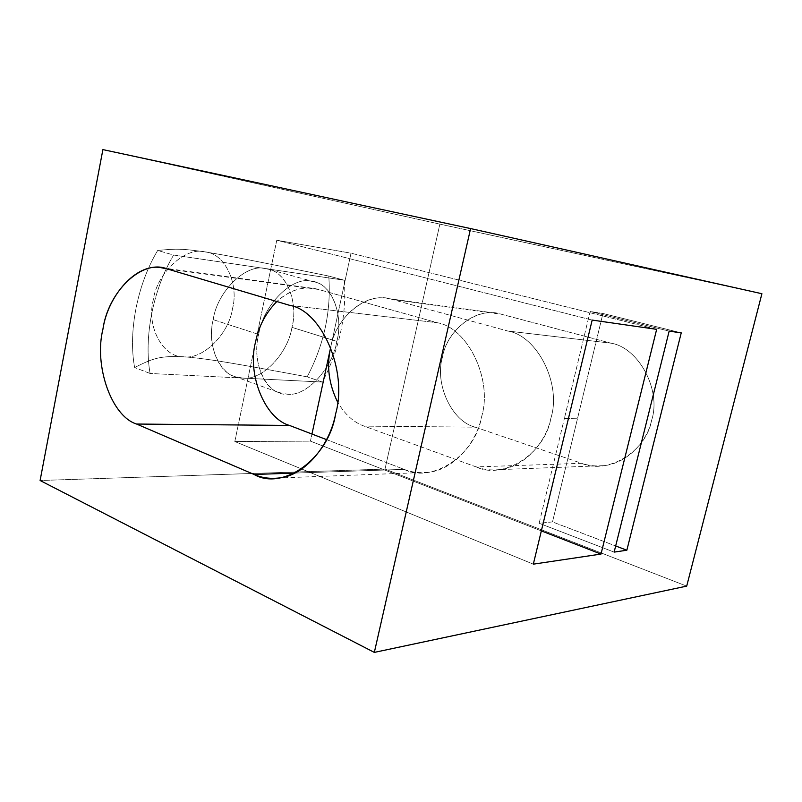 <?xml version="1.0" encoding="UTF-8"?>
<svg xmlns="http://www.w3.org/2000/svg" width="802" height="802" viewBox="0 0 802 802"><rect width="100%" height="100%" fill="white"/><g stroke="black" fill="none" stroke-linecap="round" stroke-linejoin="round"><path stroke-width="0.6" stroke-dasharray="4.01 3.01" d="M213.192 319.637L258.675 334.434C263.056 304.971 292.62 275.858 311.226 281.231L314.655 281.963C333.03 285.432 343.477 316.76 336.85 341.381L291.968 327.356C298.334 303.467 287.387 272.891 268.83 269.322L265.382 268.58C246.565 263.166 217.232 291.096 213.192 319.637C207.397 342.845 217.252 371.356 234.164 376.318L242.615 378.083C261.823 381.07 287.988 353.502 291.968 327.356L336.85 341.381C344.198 314.775 331.015 281.883 311.226 281.231C292.62 275.858 263.056 304.971 258.675 334.434C250.886 363.627 267.327 396.088 287.206 394.203C306.254 397 332.559 368.308 336.85 341.381C332.559 368.308 306.254 397 287.206 394.203L278.835 392.509C262.084 387.647 252.61 358.424 258.675 334.434L213.192 319.637C217.232 291.096 246.565 263.166 265.382 268.58L344.329 280.239L328.76 276.058C255.487 261.071 230.485 256.018 204.781 251.868C181.753 248.57 175.808 248.62 157.673 250.485L173.613 255.036L265.382 268.58L173.613 255.036C153.072 289.322 143.668 337.452 150.084 373.471L134.616 367.517C154.104 357.752 160.37 355.847 183.628 356.76C209.472 358.885 234.334 363.356 307.166 376.83L322.344 382.053L150.084 373.471L242.615 378.083C222.625 379.627 205.723 347.868 213.192 319.637M102.897 149.603L439.877 224.119L385 469.07L40.1 480.498L385 469.07L439.877 224.119L102.897 149.603M564.377 418.504L577.46 418.774L602.944 313.482L590.132 311.507L564.377 418.504L590.132 311.507L669.159 331.136L590.132 311.507L602.944 313.482L681.239 332.87L602.944 313.482L552.498 521.912L539.155 523.275L614.142 552.117L539.155 523.275L564.377 418.504L539.155 523.275L552.498 521.912L615.665 545.962L552.498 521.912L577.46 418.774L564.377 418.504M234.816 441.521L276.77 240.229L592.177 320.078L276.77 240.229L234.816 441.521L310.424 441.14L311.958 434.042L310.424 441.14L541.34 530.884L310.424 441.14L234.816 441.521L533.32 564.157L234.816 441.521M326.544 439.626L404.118 469.36C431.697 483.626 475.205 455.777 481.581 416.809C493.06 379.587 467.556 327.517 437.25 322.725L318.554 289.462C304.549 285.462 290.645 289.472 276.82 301.522C288.189 291.276 300.028 286.855 312.349 288.249L167.327 268.961L318.554 289.462L437.25 322.725C467.556 327.517 493.06 379.587 481.581 416.809C476.328 443.787 452.829 470.263 428.098 472.318C419.376 473.24 411.386 472.258 404.118 469.36L326.544 439.626M330.705 347.216L351.015 253.181L276.77 240.229L351.015 253.181L330.705 347.216C335.587 316.67 368.118 290.414 392.168 299.447L507.796 331.025C537.139 335.647 561.831 383.867 550.874 418.233C544.859 454.223 502.954 480.077 476.127 466.904L364.178 426.123C353.742 422.484 344.88 414.444 337.592 402.033C344.88 414.444 353.742 422.484 364.178 426.123L476.127 466.904L581.691 463.315L475.125 427.145L364.178 426.123L475.125 427.145C451.596 421.431 434.473 383.687 442.443 357.231C446.524 332.499 472.689 308.97 495.506 313.151L386.083 298.274C362.494 293.923 335.366 319.808 330.715 347.226M656.658 329.341L351.015 253.181L656.658 329.341M294.805 473.08L404.118 469.36L294.805 473.08M610.954 343.166L507.796 331.025C537.139 335.647 561.831 383.867 550.874 418.233C545.891 443.155 523.325 467.656 499.375 469.611C490.934 470.483 483.185 469.581 476.127 466.904L581.691 463.315C588.367 465.661 595.655 466.443 603.585 465.661C626.081 463.867 647.054 442.243 651.615 420.298C661.7 390.073 638.542 347.477 610.954 343.166L507.796 331.025L392.168 299.447L501.33 314.244L610.954 343.166L501.33 314.244C478.072 305.833 446.674 329.672 442.443 357.231C434.473 383.687 451.596 421.431 475.125 427.145L581.691 463.315C607.074 474.894 646.161 451.957 651.615 420.298C661.7 390.073 638.542 347.477 610.954 343.166M289.763 305.372L437.25 322.725L289.763 305.372M761.9 293.722L439.877 224.119L761.9 293.722M686.702 586.122L385 469.07L686.702 586.122M265.382 268.58C285.301 269.422 299.036 301.552 291.968 327.356C287.988 353.502 261.823 381.07 242.615 378.083L322.344 382.053C339.406 349.411 346.735 315.477 344.329 280.239L265.382 268.58M344.329 280.239C346.735 315.477 339.406 349.411 322.344 382.053L307.166 376.83C324.128 344.559 331.326 310.965 328.76 276.058L344.329 280.239M150.084 373.471C143.668 337.452 153.072 289.322 173.613 255.036L157.673 250.485C137.262 284.319 128.059 331.868 134.616 367.517L150.084 373.471M328.76 276.058C331.326 310.965 324.128 344.559 307.166 376.83C234.334 363.356 209.472 358.885 183.628 356.76C202.966 359.978 228.891 333.873 232.48 308.76C239.186 284.018 224.811 252.931 204.781 251.868C230.485 256.018 255.487 261.071 328.76 276.058M134.616 367.517C128.059 331.868 137.262 284.319 157.673 250.485C175.808 248.62 181.753 248.57 204.781 251.868C185.783 246.415 156.831 272.81 153.222 300.118C146.175 327.086 163.578 357.892 183.628 356.76C160.37 355.847 154.104 357.752 134.616 367.517M183.628 356.76C163.578 357.892 146.175 327.086 153.222 300.118C156.831 272.81 185.783 246.415 204.781 251.868C224.811 252.931 239.186 284.018 232.48 308.76C228.891 333.873 202.966 359.978 183.628 356.76M314.655 281.963L268.83 269.322M603.585 465.661L499.375 469.611M428.098 472.318L279.056 477.972M495.506 313.151L386.083 298.274M312.349 288.249L160.991 267.678M234.164 376.318L278.835 392.509"/><path stroke-width="1.2" d="M40.1 480.498L102.897 149.603L470.594 228.57L374.333 652.397L686.702 586.122L761.9 293.722L470.594 228.57L761.9 293.722L686.702 586.122L374.333 652.397L40.1 480.498L374.333 652.397L470.594 228.57L102.897 149.603L40.1 480.498M614.142 552.117L626.853 550.222L615.665 545.962L626.853 550.222L681.239 332.87L669.159 331.136L614.142 552.117L669.159 331.136L681.239 332.87L626.853 550.222L614.142 552.117M592.177 320.078L533.32 564.157L600.999 554.072L656.658 329.341L592.177 320.078L656.658 329.341L600.999 554.072L541.34 530.884L600.999 554.072L533.32 564.157L592.177 320.078M255.587 341.873C246.916 373.552 264.55 418.564 289.522 425.441L326.544 439.626L289.522 425.441L136.571 424.037L254.084 474.463L294.805 473.08L254.084 474.463C261.612 477.832 269.933 478.994 279.056 477.972C304.91 475.726 329.903 445.13 335.647 413.812C348.048 370.564 321.422 310.424 289.763 305.372L167.327 268.961L160.991 267.678C136.15 262.916 107.729 295.828 102.907 329.331C93.884 365.271 111.237 416.188 136.571 424.037L289.522 425.441C264.55 418.564 246.916 373.552 255.587 341.873C258.615 326.434 265.693 312.98 276.82 301.522C265.693 312.98 258.615 326.434 255.587 341.873M311.958 434.042L330.705 347.216L311.958 434.042M330.534 348.028L330.715 347.226L330.534 348.028C326.484 366.123 328.84 384.128 337.592 402.033C328.84 384.128 326.484 366.123 330.534 348.028M136.571 424.037C111.237 416.188 93.884 365.271 102.907 329.331C107.929 292.028 142.004 258.414 167.327 268.961L289.763 305.372C321.422 310.424 348.048 370.564 335.647 413.812C328.589 459.075 282.595 491.065 254.084 474.463L136.571 424.037"/></g></svg>
